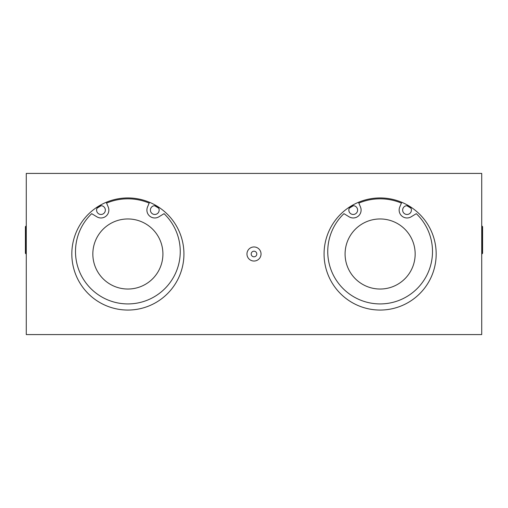 <?xml version="1.0" encoding="UTF-8"?>
<svg xmlns="http://www.w3.org/2000/svg" width="508" height="508" viewBox="0 0 508 508"><rect width="100%" height="100%" fill="white"/><g stroke="black" fill="none" stroke-linecap="round" stroke-linejoin="round"><path stroke-width="0.76" d="M25.4 239.986L25.4 226.676L26.099 225.971L26.099 254L25.4 253.301L25.4 239.986M482.6 239.986L482.6 226.676L481.901 225.971L481.901 254L482.6 253.301L482.6 239.986M254 251.2A2.8 2.8 0 0 1 256.426 255.403A2.8 2.8 0 0 1 251.574 255.403A2.8 2.8 0 0 1 254 251.2M254 246.958A7.042 7.042 0 0 1 260.096 257.518A7.042 7.042 0 0 1 247.904 257.518A7.042 7.042 0 0 1 254 246.958M436.181 254A56.058 56.058 0 0 1 352.095 302.546A56.058 56.058 0 0 1 352.095 205.454A56.058 56.058 0 0 1 436.181 254M183.934 254A56.058 56.058 0 0 1 99.847 302.546A56.058 56.058 0 0 1 99.847 205.454A56.058 56.058 0 0 1 183.934 254M481.724 173.419L481.724 334.582L26.276 334.582L26.276 173.419L481.724 173.419M127.876 289.033A35.033 35.033 0 0 0 158.217 236.48A35.033 35.033 0 0 0 97.536 236.48A35.033 35.033 0 0 0 127.876 289.033M380.124 289.033A35.033 35.033 0 0 0 410.464 236.48A35.033 35.033 0 0 0 349.783 236.48A35.033 35.033 0 0 0 380.124 289.033M150.4 210.083A4.381 4.381 0 0 1 156.972 206.292A4.381 4.381 0 0 1 156.972 213.881A4.381 4.381 0 0 1 150.4 210.083M96.59 210.083A4.381 4.381 0 0 1 103.162 206.292A4.381 4.381 0 0 1 103.162 213.881A4.381 4.381 0 0 1 96.59 210.083M149.498 202.286L147.511 207.048A7.88 7.88 0 0 0 158.877 216.821L164.052 213.671A52.375 52.375 0 0 1 165.195 288.296A52.375 52.375 0 0 1 90.557 288.296A52.375 52.375 0 0 1 91.7 213.671L96.876 216.821A7.88 7.88 0 0 0 108.242 207.048L106.255 202.286M402.647 210.083A4.381 4.381 0 0 1 409.219 206.292A4.381 4.381 0 0 1 409.219 213.881A4.381 4.381 0 0 1 402.647 210.083M348.837 210.083A4.381 4.381 0 0 1 355.41 206.292A4.381 4.381 0 0 1 355.41 213.881A4.381 4.381 0 0 1 348.837 210.083M401.745 202.286L399.758 207.048A7.88 7.88 0 0 0 411.124 216.821L416.3 213.671A52.375 52.375 0 0 1 417.443 288.296A52.375 52.375 0 0 1 342.805 288.296A52.375 52.375 0 0 1 343.948 213.671L349.123 216.821A7.88 7.88 0 0 0 360.49 207.048L358.502 202.286M96.984 208.28A55.182 55.182 0 0 1 101.175 205.715M106.591 203.092A55.182 55.182 0 0 1 149.162 203.092M154.578 205.715A55.182 55.182 0 0 1 158.769 208.28M349.231 208.28A55.182 55.182 0 0 1 353.422 205.715M358.839 203.092A55.182 55.182 0 0 1 401.409 203.092M406.825 205.715A55.182 55.182 0 0 1 411.016 208.28"/></g></svg>
